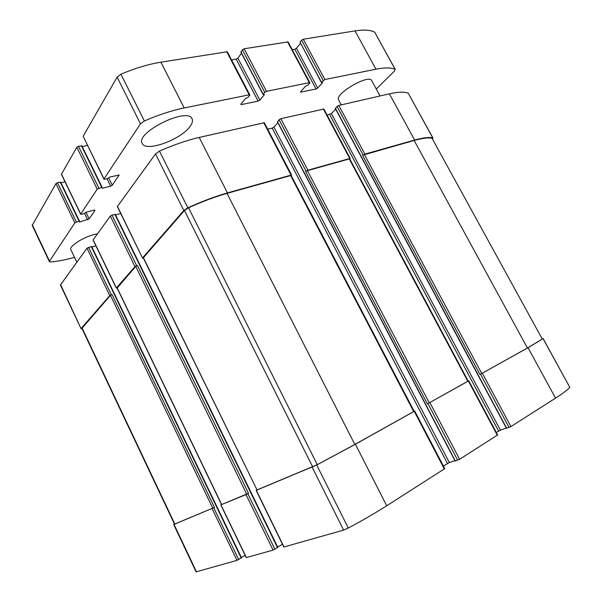 <?xml version="1.0" encoding="UTF-8"?>
<svg xmlns="http://www.w3.org/2000/svg" width="602" height="602" viewBox="0 0 602 602"><rect width="100%" height="100%" fill="white"/><g stroke="black" fill="none" stroke-linecap="round" stroke-linejoin="round"><path stroke-width="0.9" d="M246.376 557.55L273.06 550.123L277.74 547.368M241.402 557.55L245.127 555.3M174.445 524.026L173.7 524.523L196.102 571.87L236.97 560.357L241.5 557.768L91.654 246.496L86.974 248.174L60.411 285.017L81.097 328.752L60.546 284.52M506.666 428.225L510.932 426.577L555.548 398.133C563.103 393.302 567.844 389.69 569.785 387.312L543.124 338.572L542.312 338.866M496.326 432.499L500.428 430.167L506.327 428.052M455.293 460.914L459.619 459.296L497.643 434.968L468.77 380.818L468.168 381.051L349.702 158.823L307.426 170.637L305.628 171.638L307.885 170.193L280.871 118.714L323.861 109.03L350.176 158.394L349.77 158.943M443.396 466.046L449.355 462.547L454.946 460.658M256.836 489.953L256.136 490.389L283.835 547.015L343.629 530.099L348.295 528.044C362.803 520.263 375.603 512.844 386.71 505.77L444.765 468.657L414.703 411.038L414.116 411.264M277.71 547.098L282.451 544.2M117.112 288.087L116.314 288.155L93.062 239.935L110.339 216.043L112.002 215.095L115.26 214.447M115.607 214.959L120.746 213.544M143.374 258.025L142.523 258.077L117.337 206.584L155.504 153.916L159.455 151.11C173.594 144.856 186.853 140.296 199.217 137.444L264.316 122.725L291.571 174.979L291.187 175.543M267.679 129.174L272.209 128.106L273.955 127.105L277.891 122.74M277.605 121.807L279.087 119.73L280.871 118.714M327.119 115.148L331.356 113.597L335.668 109.188M335.48 108.413L337.06 106.403L338.768 105.44L389.396 93.829C398.02 91.895 404.288 91.67 408.194 93.152L432.943 138.008L432.477 138.874M91.918 247.031L95.921 245.857M273.06 550.123L246.015 494.603L221.544 504.589M246.015 494.603L248.521 493.316L137.414 265.437L136.662 265.678L112.002 215.095M256.136 490.389L316.712 465.007L355.391 444.238L414.703 411.038M457.671 460.244L427.939 403.566L468.77 380.818M509.074 427.488L480.516 374.173L528.022 347.723L543.124 338.572M173.7 524.523L214.455 507.441L112.032 294.483L111.325 294.724L88.517 247.302M136.662 265.678L134.976 266.618L116.389 287.974L93.122 239.724M142.523 258.077L117.413 206.313M291.571 174.979L227.451 192.911C215.26 196.372 202.061 201.339 187.862 207.818L183.813 210.512L142.614 257.844M427.939 403.566L468.183 381.081M350.176 158.394L307.885 170.193M432.943 138.008L432.77 137.896C429.151 136.978 423.108 137.692 414.627 140.048L364.857 154.104L363.134 155.06L414.138 140.469C422.386 138.167 428.338 137.429 432.003 138.234L542.289 339.054L432.003 138.234M480.516 374.173L527.427 347.994L542.289 339.054M82.09 328.835L81.097 328.752M111.325 294.724L109.76 295.597L81.27 328.323M117.232 287.982L135.728 266.377L137.414 265.437M221.686 504.529L248.521 493.316M214.455 507.441L174.49 524.116L81.88 328.391L110.475 295.356L112.032 294.483M413.672 411.58L414.131 411.286L291.127 175.423L227.037 193.362C215.177 196.726 202.355 201.527 188.546 207.773L184.438 210.489L143.284 257.837L257.039 489.938L317.277 464.661L354.834 444.472L413.672 411.58L290.533 175.408M107.013 178.711L110.648 186.146L102.227 188.26L101.768 187.433L97.223 189.118L80.728 214.019L81.518 214.289L84.295 213.544L86.154 212.213L94.281 210.045L95.033 210.316L89.141 218.902L79.607 221.957L79.118 221.28L76.371 222.033L74.836 222.913L49.499 261.163L49.379 261.689L50.47 261.968C57.596 261.388 65.61 259.846 74.513 257.34M81.797 145.887L78.471 146.294L76.838 147.257L61.412 174.287L80.676 214.244M65.046 181.819L60.99 182.79M79.426 221.243L60.659 182.097L57.468 182.715L55.948 183.602L32.199 225.374L49.379 261.689M376.273 89.021L394.468 71.074L395.093 69.305C391.037 67.529 384.655 67.492 375.949 69.2L324.877 79.524L321.521 82.323L322.401 82.451M395.296 69.478L374.7 32.184C370.418 29.957 363.856 29.521 355.029 30.89L303.273 39.235L301.602 40.214L300.007 42.14L321.415 82.564M322.544 82.73L317.698 88.027L316.035 88.983L301.105 92.106L300.579 92.023L300.767 91.557L305.538 86.214L308.006 85.078L309.654 83.242L309.849 82.752L309.33 82.67L266.49 91.323L264.729 92.347L263.074 94.469L264.413 94.634L259.838 100.105L258.1 101.106L241.507 104.575L240.875 104.477L241.018 104.026L245.496 98.502L248.122 97.298L249.664 95.402L249.822 94.928L249.19 94.823L184.204 107.961C171.751 110.497 158.469 114.839 144.36 120.979L140.469 123.839L103.995 178.892L104.793 179.261L107.72 178.538L109.745 177.063L119.121 175.047L112.288 185.198L110.648 186.146M300.466 43.419L296.462 48.265L317.698 88.027M292.203 49.665L294.814 49.229L296.462 48.265M309.849 82.752L288.065 41.899L244.156 48.762L242.41 49.793L241.093 52.133M241.5 53.3L237.888 58.131L259.838 100.105M231.559 59.922L236.172 59.139L237.888 58.131M249.822 94.928L227.293 51.742L160.907 62.179C148.31 64.241 134.983 68.244 120.927 74.212L117.119 77.146L83.151 136.263L103.935 179.178M87.433 145.428L82.218 146.549M189.991 126.495C192.309 123.387 192.994 120.836 192.061 118.85C187.794 106.577 134.931 132.658 142.23 143.472C145.714 152.449 180.856 139.717 189.991 126.495M97.381 233.862C86.387 235.284 68.297 246.173 70.885 249.747L76.815 262.148M380.05 95.974L371.705 80.63C369.086 73.67 334.148 94.093 338.61 99.894L341.274 104.861M246.436 557.67L221.017 504.958M274.873 549.235L247.806 493.708M284.039 547.007L256.324 490.329M343.629 530.099L312.167 467.197M348.295 528.044L316.712 465.007M386.71 505.77L355.391 444.238M444.344 469.033L414.251 411.332M459.619 459.296L429.866 402.603M497.305 435.269L468.401 381.051M510.932 426.577L482.352 373.255M555.548 398.133L528.022 347.723M569.785 387.312L543.057 338.648M196.47 571.847L174.038 524.417M236.97 560.357L212.122 508.645M238.64 559.536L213.77 507.817M134.976 266.618L110.339 216.043M277.53 547.609L114.877 214.304M183.813 210.512L155.504 153.916M187.862 207.818L159.455 151.11M227.451 192.911L199.217 137.444M290.984 174.971L263.699 122.657M447.436 463.48L272.209 128.106M449.355 462.547L273.955 127.105M455.353 461.027L277.462 121.544M306.079 171.201L279.087 119.73M427.36 403.814L305.628 171.638M349.694 158.386L323.357 108.977M498.599 431.062L329.678 114.546M500.428 430.167L331.356 113.597M506.726 428.331L335.352 108.157M363.134 155.06L337.06 106.403M479.922 374.444L362.652 155.489M364.857 154.104L338.768 105.44M414.627 140.048L389.396 93.829M432.77 137.896L408.194 93.152M109.76 295.597L86.974 248.174M241.191 558.009L91.256 246.496M221.709 504.581L117.112 287.733M246.73 494.212L135.728 266.377M174.821 524.011L82.045 327.962M212.799 508.269L110.475 295.356M481.758 373.518L364.383 154.533M527.427 347.994L414.138 140.469M429.279 402.858L307.426 170.637M467.814 381.314L349.22 158.815M354.834 444.472L227.037 193.362M317.277 464.661L188.546 207.773M312.679 466.874L184.438 210.489M257.039 489.938L143.374 257.603M76.838 147.257L97.223 189.118M61.449 174.038L80.728 214.019M85.943 212.28L89.141 218.902M84.566 213.447L87.614 219.768M79.411 221.544L79.607 221.957M60.238 182.06L79.118 221.28M57.468 182.715L76.371 222.033M55.948 183.602L74.836 222.913M32.29 224.787L49.499 261.163M374.7 32.184L395.093 69.305M355.029 30.89L375.949 69.2M303.273 39.235L324.877 79.524M301.602 40.214L323.184 80.495M300.007 42.14L321.521 82.323M294.814 49.229L316.035 88.983M300.797 91.527L301.105 92.106M287.53 41.771L309.33 82.67M244.156 48.762L266.49 91.323M242.41 49.793L264.729 92.347M240.913 51.795L263.157 94.236M236.172 59.139L258.1 101.106M241.146 103.875L241.507 104.575M226.638 51.584L249.19 94.823M160.907 62.179L184.204 107.961M120.927 74.212L144.36 120.979M117.119 77.146L140.469 123.839M83.151 136.263L103.995 178.892M118.842 174.911L119.053 175.348M108.691 177.861L112.288 185.198M102.009 187.824L102.227 188.26M81.383 145.669L101.768 187.433M78.471 146.294L98.871 188.163M246.271 557.678L220.874 505.003M277.838 547.361L115.291 214.32M455.15 461.057L277.371 121.762M506.5 428.368L335.239 108.39M241.5 557.768L91.654 246.496M221.559 504.626L117.044 287.914M60.659 182.097L79.532 221.303M240.845 52.05L263.074 94.469M81.819 145.737L102.189 187.47"/></g></svg>
